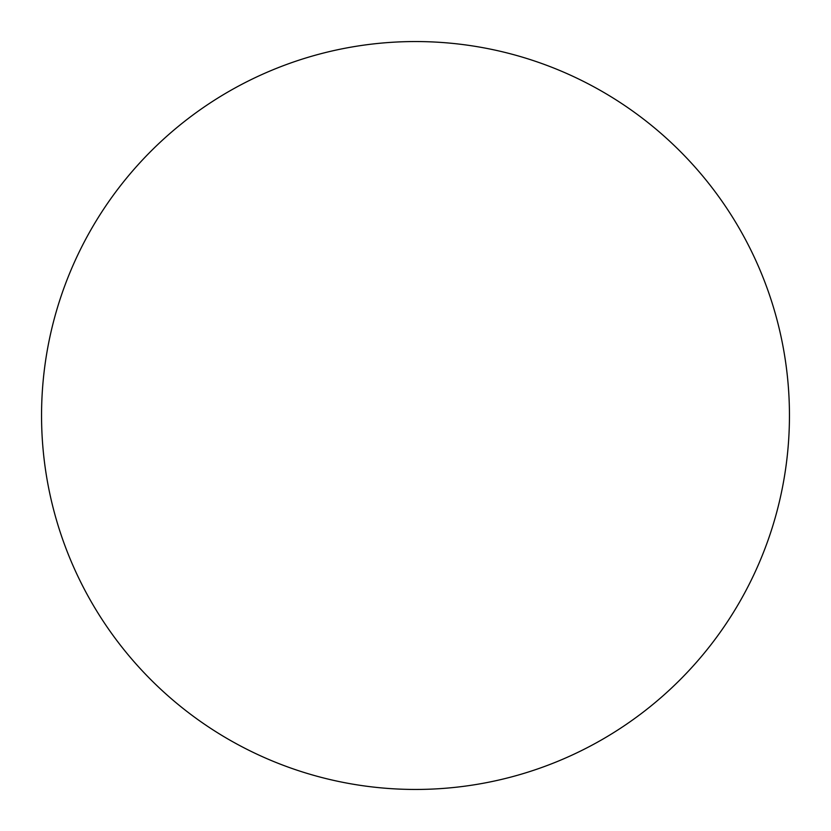 <?xml version="1.0" encoding="UTF-8"?>
<svg xmlns="http://www.w3.org/2000/svg" width="831" height="831" viewBox="0 0 831 831"><rect width="100%" height="100%" fill="white"/><g stroke="black" fill="none" stroke-linecap="round" stroke-linejoin="round"><path stroke-width="1.25" d="M41.55 415.5A373.95 373.95 0 0 0 415.5 789.45A373.95 373.95 0 0 0 789.45 415.5A373.95 373.95 0 0 0 415.5 41.55A373.95 373.95 0 0 0 41.55 415.5"/></g></svg>
